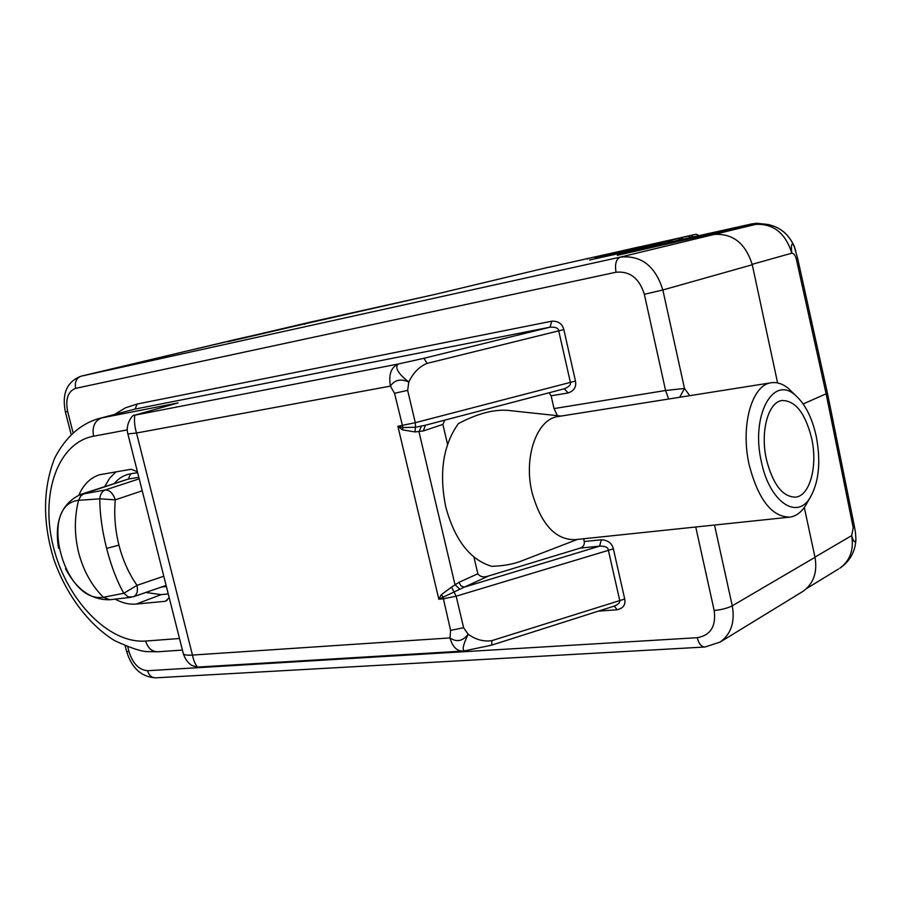 <?xml version="1.0" encoding="UTF-8"?>
<svg xmlns="http://www.w3.org/2000/svg" width="901" height="901" viewBox="0 0 901 901"><rect width="100%" height="100%" fill="white"/><g stroke="black" fill="none" stroke-linecap="round" stroke-linejoin="round"><path stroke-width="1.35" d="M605.652 256.413L589.614 259.984M605.213 256.211L614.448 254.454M617.354 253.812L613.772 254.15M616.599 253.463L601.294 256.808L625.001 251.435L625.992 251.886M628.853 251.255L625.001 251.435M627.783 250.771L612.489 254.116L636.027 248.777L637.334 249.363M640.127 248.744L638.753 248.113L636.027 248.777M638.753 248.113L623.492 251.458L646.85 246.164L648.461 246.897M651.209 246.277L649.531 245.511L646.85 246.164M649.531 245.511L634.293 248.856L657.482 243.597L659.386 244.464M662.089 243.856L660.118 242.955L657.482 243.597M660.118 242.955L644.902 246.3L667.923 241.074L670.13 242.076M672.788 241.479L670.513 240.443L667.923 241.074M670.513 240.443L655.331 243.777L678.183 238.596L680.683 239.722M683.285 239.148L680.728 237.977L678.183 238.596M680.728 237.977L665.569 241.31L688.263 236.163L691.044 237.413M693.612 236.85L690.763 235.555L688.263 236.163M690.763 235.555L675.637 238.878L696.113 234.237L699.142 235.623M548.867 267.248L696.113 234.237M548.968 267.113L436.061 294.143L234.632 339.7M228.054 341.693L349.543 313.469L228.054 341.693M617.32 255.332L750.139 225.081L749.136 224.586L685.999 238.63L621.814 253.598L617.32 255.332M795.729 250.737L794.051 245.748C791.607 242.234 790.864 244.712 791.821 253.17C785.109 232.041 772.101 222.524 752.785 224.608L751.355 224L756.513 223.245L769.161 224.653M712.06 234.62C731.961 232.537 745.364 242.583 752.267 264.748L777.608 382.925M752.177 264.342L791.821 253.17C793.691 253.327 795.155 255.163 796.236 258.688L797.599 258.204L827.445 393.208L797.599 258.204L794.04 245.736C786.843 230.769 774.894 223.459 758.192 223.797C777.169 223.741 789.659 232.649 795.662 250.523M803.174 403.952L827.445 393.208L854.43 526.601L827.445 393.196M587.317 258.407L587.475 259.083M639.282 247.279L594.773 257.449M638.978 246.942L594.705 257.1M310.789 322.017L436.095 294.143M184.896 351.514L234.958 339.621M557.37 415.676L554.025 408.581L551.119 395.798L568.08 392.96C574.106 390.843 576.572 386.878 575.469 381.067L563.835 329.586C562.303 323.786 558.293 320.981 551.817 321.184L549.982 327.198L135.015 409.088L98.322 418.695L135.015 409.088L137.222 404.02L125.329 407.871L114.585 414.392M583.645 538.753L584.276 541.535C584.625 544.801 583.274 546.997 580.21 548.101L488.747 575.919C483.781 577.665 480.154 576.944 477.845 573.768L473.937 557.1M515.383 411.205L511.667 410.811C496.733 408.502 478.983 412.759 458.406 423.583C443.123 444.97 438.9 472.721 445.736 506.835C454.735 539.981 470.052 559.814 491.698 566.335C503.952 565.941 514.28 564.003 522.67 560.523L524.303 559.893M444.722 420.159L442.875 424.416L447.549 444.339M551.119 395.798L549.024 392.791M554.025 408.581L665.58 390.493L684.49 388.455L689.738 395.674M679.681 397.273L684.49 388.455L662.843 289.976C655.32 265.998 641.174 255.039 620.395 257.1L81.225 376.156L185.561 351.356M804.311 507.488L815 557.325C817.567 572.315 813.569 583.657 802.982 591.349L801.71 592.137M814.955 557.122L851.693 535.599L853.236 527.783L854.43 526.601C855.59 534.248 855.117 527.13 855.916 539.08L855.916 539.046C855.432 551.491 850.026 561.233 839.732 568.272C850.015 560.827 854.013 549.948 851.693 535.599C853.799 542.458 855.207 543.618 855.916 539.08M838.471 569.038L806.541 588.567M598.332 611.148L617.185 609.763C623.267 608.288 625.778 604.717 624.72 599.03L613.378 548.833C611.892 543.179 607.882 540.149 601.339 539.767L599.615 546.141L580.21 548.101M173.893 404.087L134.553 415.226C133.382 413.536 124.935 423.864 127.874 433.922L136.524 433.009L390.403 386.124C388.489 374.591 391.09 367.225 398.197 364.027C394.57 367.585 398.096 373.588 408.784 382.047C400.81 378.454 394.683 379.817 390.403 386.124L394.525 393.286L402.938 427.57L415.485 427.22L414.944 431.939L402.33 429.822L397.893 426.263L415.282 422.693L415.485 427.22L424.867 425.373L564.578 388.703C569.207 386.754 571.133 384.581 570.344 382.193L558.699 330.735C558.35 328.054 555.444 326.872 549.982 327.198L423.966 358.283L427.04 363.396L563.835 329.586M568.08 392.96L564.364 388.759M424.923 425.351L564.544 388.714M425.441 425.216L423.324 430.948L414.944 431.939M613.378 548.833L456.165 596.192L443.134 598.85L438.832 599.221L441.321 594.671L451.547 587.125L458.947 582.328L477.845 573.768M789.051 517.219L574.883 539.676C555.275 539.845 540.994 524.123 532.04 492.532C523.323 457.1 536.917 418.976 557.967 416.555L771.087 382.79C776.899 381.878 782.71 383.781 788.51 388.489L794.141 394.075M771.087 382.79C751.817 384.828 740.228 426.027 749.193 464.905C758.282 499.559 771.819 516.971 789.828 517.129C795.651 516.307 800.707 512.77 804.987 506.531L808.163 501.012M809.695 498.343C796.259 520.17 769.296 501.136 761.401 461.864C750.544 415.879 773.013 374.546 795.29 395.212C805.021 403.716 811.992 417.377 816.227 436.208C821.093 462.112 818.919 482.823 809.695 498.343L804.987 506.531M766.436 459.51C760.027 431.613 768.226 401.925 782.102 400.506C795.459 400.585 805.314 413.199 811.655 438.348C817.894 465.806 810.022 495.843 795.583 497.149C782.642 497.025 772.923 484.479 766.436 459.51M402.33 429.822L402.938 427.57L397.893 426.263L438.832 599.221L464.263 587.137L461.008 585.887L458.947 582.328M614.842 605.889L614.854 605.889C618.728 604.109 620.316 602.161 619.64 600.055L608.288 549.88C607.95 547.279 605.067 546.029 599.615 546.141L464.263 587.137L488.747 575.919M617.185 609.763L614.302 606.058M614.82 605.9L491.563 645.161M134.553 415.226L398.197 364.027L423.966 358.283M462.303 651.108L197.499 667.1C195.168 664.251 193.49 660.242 192.454 655.072L136.524 433.009C134.654 426.883 134.069 420.947 134.778 415.181L178.094 402.927L101.678 417.918C94.673 420.733 91.958 426.837 93.546 436.208L127.289 429.89M575.469 381.067L415.282 422.693L407.669 390.381L408.784 382.047C413.199 372.811 419.28 366.606 427.04 363.396M407.669 390.381L394.525 393.286M421.33 426.15L418.999 431.838L455.005 584.67L459.69 589.108M127.919 434.091L183.218 653.236C183.241 654.836 186.316 655.444 192.454 655.072L449.982 637.919L450.59 630.373L442.92 596.676L441.321 594.671M624.72 599.03L491.969 640.6C483.905 641.906 475.976 639.789 468.182 634.248C463.215 644.485 461.954 650.038 464.398 650.894L462.697 651.085C456.694 651.018 452.46 646.625 449.982 637.919C456.616 642.481 462.686 641.253 468.182 634.248L463.61 627.738L456.165 596.192L451.547 587.125M491.969 640.6L491.586 645.161L464.443 650.882M450.59 630.373L463.61 627.738M115.17 599.176C122.345 603.039 129.361 604.672 136.242 604.064L164.624 601.361L165.953 601.046L169.151 597.498M137.425 471.764L131.242 469.241L99.617 474.737C90.404 477.699 83.5 484.479 78.894 495.077M145.793 592.464L161.099 594.637L168.25 593.928M116.105 471.752L109.708 478.138L104.73 486.506M103.48 597.284L123.865 593.263C117.062 581.438 111.319 566.481 106.622 548.394C102.061 530.216 99.786 513.694 99.797 498.827C100.214 494.255 102.016 491.304 105.203 489.986L80.741 494.39L128.381 479.039L83.838 493.703L80.808 495.978L78.567 500.325C74.242 517.579 74.31 535.171 78.77 553.09C83.5 570.907 91.711 585.65 103.412 597.295L109.956 599.728L131.017 597.307M106.622 548.394L118.943 545.15C122.874 560.309 128.899 573.712 137.008 585.357C138.101 591.236 136.941 595.02 133.506 596.721L128.325 597.003L123.865 593.263L137.008 585.357L163.791 576.223M78.635 500.314L99.797 498.827L115.283 499.841C113.053 493.275 109.697 489.986 105.203 489.986L139.204 478.825M621.814 253.598L621.983 254.296M685.999 238.63L686.303 239.993M749.136 224.586L749.283 225.284M245.41 337.211L245.556 337.807M304.639 323.459L304.842 324.326M589.491 260.017L756.502 223.245L758.192 223.797L620.395 257.1C616.138 258.992 614.685 264.038 616.025 272.237L75.65 388.365C74.569 382.024 76.427 377.947 81.225 376.156L185.347 351.401M853.236 527.783L826.172 394.052L796.236 258.688M751.468 223.977L589.547 259.995M75.65 388.365C67.947 391.327 65.277 399.053 67.654 411.52L65.368 411.881C61.741 393.523 66.956 381.63 81.022 376.201M668.688 399.008L665.58 390.493L644.339 294.3C639.327 278.296 629.889 270.942 616.025 272.237M67.654 411.52L73.015 432.491M551.817 321.184L137.222 404.02M127.818 647.019L129.034 651.795C132.886 663.688 139.058 669.995 147.55 670.704L697.25 637.694C710.574 635.34 716.216 626.285 714.178 610.495L695.741 526.995M714.178 610.495C721.532 609.774 727.569 608.209 732.265 605.81L714.516 525.035M697.25 637.694C698.838 643.81 701.406 646.918 704.931 647.019L720.113 642.086C731.094 634.056 735.148 621.972 732.265 605.81L815 557.325M752.267 264.748L662.843 289.976L644.339 294.3M601.339 539.767L584.276 541.535M147.55 670.704C149.025 675.446 151.74 677.822 155.704 677.834L704.931 647.019M129.034 651.795L126.579 651.333L125.205 645.972M442.875 424.416L423.324 430.948M179.502 638.494L145.647 641.05C108.762 643.888 66.978 600.404 53.632 547.853C39.779 495.381 57.135 442.977 93.546 436.208M182.419 650.072L157.99 651.772C152.01 651.806 147.899 648.236 145.647 641.05M164.624 601.361L167.045 600.438M136.242 604.064L161.099 594.637M137.65 472.653L130.555 473.813C124.248 474.906 118.887 478.071 114.483 483.296M161.527 587.013L166.381 586.517M130.555 473.813L128.381 479.039L138.833 477.35M118.943 545.15C115.137 529.946 113.92 514.843 115.283 499.841L142.234 490.797M84.232 493.523L80.685 496L78.567 500.325C37.741 504.661 63.363 603.546 103.412 597.295L109.742 599.751C91.373 600.032 76.641 589.693 65.514 568.711M310.924 321.984L186.045 351.244M720.113 642.086L802.982 591.349M126.613 651.468C131.794 668.215 141.491 677.011 155.704 677.834M65.379 411.903L71.1 434.282M561.03 416.059L511.667 410.811M577.383 539.417L522.67 560.523M795.29 395.212L788.51 388.489M197.499 667.1L192.059 665.546C188.106 663.159 185.212 659.25 183.376 653.833M157.99 651.772L147.077 651.626C140.928 651.434 130.104 647.774 114.607 640.645C87.881 624.066 65.829 593.872 53.722 558.98C42.505 522.039 42.831 488.41 54.679 458.091C65.48 437.357 80.031 424.225 98.322 418.695M133.506 596.721L166.111 585.425M80.741 494.39C61.628 503.276 54.229 521.251 58.554 548.315"/></g></svg>
